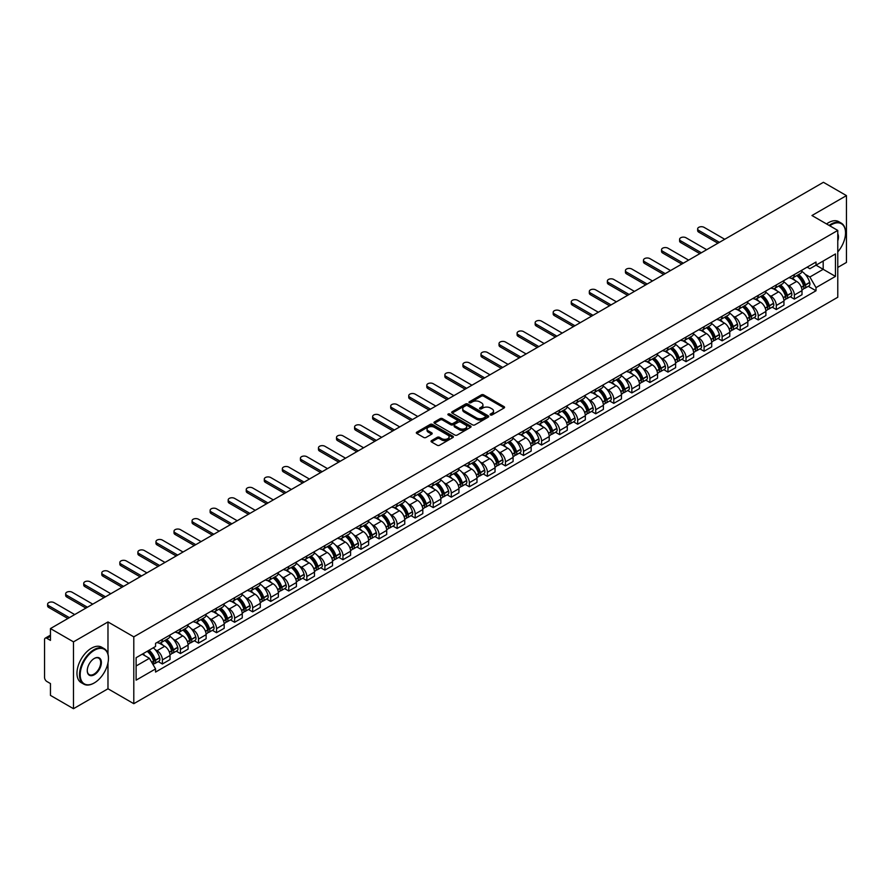 <?xml version="1.0" encoding="UTF-8"?>
<svg xmlns="http://www.w3.org/2000/svg" width="891" height="891" viewBox="0 0 891 891"><rect width="100%" height="100%" fill="white"/><g stroke="black" fill="none" stroke-linecap="round" stroke-linejoin="round"><path stroke-width="1.34" d="M490.44 414.95A1.125 0.646 0 0 0 492.032 414.95L504.106 407.978A1.604 0.924 0 0 0 504.573 407.321A1.604 0.924 0 0 0 504.106 406.664L483.657 394.858A1.604 0.924 0 0 0 481.385 394.858L469.312 401.83A1.125 0.646 0 0 0 470.905 402.743L472.464 401.841A5.146 2.974 0 0 1 479.737 401.841L481.441 402.832A5.146 2.974 0 0 1 482.944 404.926A5.146 2.974 0 0 1 481.441 407.02L479.881 407.922A1.125 0.646 0 0 0 481.463 408.846L483.033 407.944A5.146 2.974 0 0 1 490.306 407.944L492.01 408.924A5.146 2.974 0 0 1 493.514 411.029A5.146 2.974 0 0 1 492.01 413.123L490.44 414.025A1.125 0.646 0 0 0 490.44 414.95L490.44 414.025M431.5 440.644A1.604 0.924 0 0 0 431.032 441.301A1.604 0.924 0 0 0 431.5 441.958L437.247 445.266A1.604 0.924 0 0 0 439.519 445.266L452.918 437.526A1.604 0.924 0 0 0 453.396 436.868A1.604 0.924 0 0 0 452.918 436.211L432.469 424.406A1.604 0.924 0 0 0 430.197 424.406L416.788 432.146A1.604 0.924 0 0 0 416.32 432.803A1.604 0.924 0 0 0 416.788 433.46L423.726 437.459A1.604 0.924 0 0 0 425.998 437.459L431.734 434.151A1.604 0.924 0 0 0 432.202 433.494A1.604 0.924 0 0 0 431.734 432.837L428.293 430.854A4.299 2.484 0 0 1 427.034 429.094A4.299 2.484 0 0 1 429.685 426.8A4.299 2.484 0 0 1 434.374 427.346L447.839 435.12A4.299 2.484 0 0 1 449.097 436.868A4.299 2.484 0 0 1 446.447 439.163A4.299 2.484 0 0 1 441.758 438.628L439.519 437.325A1.604 0.924 0 0 0 437.247 437.325L431.5 440.644L431.5 441.958M133.795 636.853L107.978 621.951L73.485 641.865L50.453 628.567L823.418 182.299L846.45 195.608L811.957 215.522L837.774 230.424L133.795 636.853L133.795 703.69L837.774 297.249L837.774 230.424M472.575 424.862A1.604 0.924 0 0 0 474.847 424.862L488.257 417.122A1.604 0.924 0 0 0 488.725 416.476A1.604 0.924 0 0 0 488.257 415.819L467.808 404.013A1.604 0.924 0 0 0 465.536 404.013L452.127 411.753A1.604 0.924 0 0 0 451.659 412.399A1.604 0.924 0 0 0 452.127 413.056L472.575 424.862M448.652 415.184A1.125 0.646 0 0 1 449.799 415.351L449.799 414.014L470.593 426.021A1.604 0.924 0 0 1 471.061 426.666A1.604 0.924 0 0 1 470.593 427.324L457.183 435.064A1.604 0.924 0 0 1 454.911 435.064L434.463 423.258L440.199 419.973L440.199 418.636L434.463 421.944A1.604 0.924 0 0 0 433.984 422.601A1.604 0.924 0 0 0 434.463 423.258L434.463 421.944M440.199 419.973A1.604 0.924 0 0 1 442.471 419.973L442.471 418.636A1.604 0.924 0 0 0 440.199 418.636M442.471 418.636L450.768 423.425A1.604 0.924 0 0 0 453.04 423.425L456.838 421.231A1.604 0.924 0 0 0 457.317 420.574A1.604 0.924 0 0 0 456.838 419.917L448.206 414.928A1.125 0.646 0 0 1 449.799 414.014M73.485 641.865L73.485 708.701L50.453 695.392L50.453 683.564L46.867 681.492A3.274 1.893 -120 0 1 44.55 677.483L44.55 639.66A3.274 1.893 -120 0 1 45.229 638.168L50.453 635.149M837.774 267.445L846.45 262.433L846.45 195.608M73.485 708.701L107.978 688.776L133.795 703.69M50.453 628.567L50.453 640.395L46.867 638.324A3.274 1.893 -120 0 0 45.229 638.168M794.36 274.528A7.529 4.344 60 0 1 792.801 277.903L800.441 273.492A7.529 4.344 -120 0 0 802 270.118M787.109 284.708L789.036 285.822A7.529 4.344 60 0 1 794.36 295.044L802 290.633A7.529 4.344 -120 0 0 796.677 281.411L791.208 278.248M802 290.633L802 294.709L794.36 299.12L790.217 296.725M792.801 277.903A7.529 4.344 60 0 1 789.092 277.569M794.36 295.044L794.36 299.12M776.306 284.953A7.529 4.344 60 0 1 774.747 288.328L782.387 283.917A7.529 4.344 -120 0 0 783.946 280.542M772.163 307.15L776.306 309.545L783.946 305.134L783.946 301.058A7.529 4.344 -120 0 0 778.623 291.836L773.154 288.673M774.747 288.328A7.529 4.344 60 0 1 771.038 287.993M769.056 295.133L770.982 296.246A7.529 4.344 60 0 1 776.306 305.468L776.306 309.545M758.252 295.378A7.529 4.344 60 0 1 756.693 298.752L764.333 294.342A7.529 4.344 -120 0 0 765.892 290.967M754.109 317.575L758.252 319.969L765.892 315.559L765.892 311.482A7.529 4.344 -120 0 0 760.569 302.261L755.1 299.098M756.693 298.752A7.529 4.344 60 0 1 752.984 298.418M751.002 305.557L752.928 306.671A7.529 4.344 60 0 1 758.252 315.893L758.252 319.969M740.198 305.802A7.529 4.344 60 0 1 738.639 309.177L746.268 304.767A7.529 4.344 -120 0 0 747.827 301.392M736.055 327.999L740.198 330.394L747.827 325.983L747.827 321.907A7.529 4.344 -120 0 0 742.504 312.685L737.035 309.522M738.639 309.177A7.529 4.344 60 0 1 734.93 308.843M732.948 315.982L734.875 317.096A7.529 4.344 60 0 1 740.198 326.318L740.198 330.394M722.133 316.227A7.529 4.344 60 0 1 720.574 319.602L728.214 315.191A7.529 4.344 -120 0 0 729.774 311.817M717.99 338.424L722.133 340.819L729.774 336.408L729.774 332.332A7.529 4.344 -120 0 0 724.45 323.11L718.981 319.947M720.574 319.602A7.529 4.344 60 0 1 716.865 319.268M714.883 326.407L716.81 327.52A7.529 4.344 60 0 1 722.133 336.742L722.133 340.819M704.079 326.652A7.529 4.344 60 0 1 702.52 330.026L710.16 325.616A7.529 4.344 -120 0 0 711.72 322.241M699.936 348.849L704.079 351.243L711.72 346.833L711.72 342.757A7.529 4.344 -120 0 0 706.396 333.535L700.927 330.372M702.52 330.026A7.529 4.344 60 0 1 698.811 329.692M696.829 336.831L698.756 337.945A7.529 4.344 60 0 1 704.079 347.167L704.079 351.243M686.025 337.076A7.529 4.344 60 0 1 684.466 340.451L692.107 336.041A7.529 4.344 -120 0 0 693.666 332.666M681.882 359.273L686.025 361.668L693.666 357.258L693.666 353.181A7.529 4.344 -120 0 0 688.342 343.959L682.874 340.796M684.466 340.451A7.529 4.344 60 0 1 680.757 340.117M678.775 347.256L680.702 348.37A7.529 4.344 60 0 1 686.025 357.592L686.025 361.668M667.972 347.501A7.529 4.344 60 0 1 666.412 350.876L674.042 346.465A7.529 4.344 -120 0 0 675.601 343.091M663.828 369.698L667.972 372.093L675.612 367.682L675.612 363.606A7.529 4.344 -120 0 0 670.277 354.384L664.809 351.221M666.412 350.876A7.529 4.344 60 0 1 662.704 350.542M660.721 357.681L662.648 358.795A7.529 4.344 60 0 1 667.972 368.016L667.972 372.093M649.907 357.926A7.529 4.344 60 0 1 648.347 361.3L655.988 356.89A7.529 4.344 -120 0 0 657.547 353.515M645.763 380.123L649.907 382.517L657.547 378.107L657.547 374.031A7.529 4.344 -120 0 0 652.223 364.809L646.755 361.646M648.347 361.3A7.529 4.344 60 0 1 644.65 360.966M642.656 368.106L644.583 369.219A7.529 4.344 60 0 1 649.907 378.441L649.907 382.517M631.853 368.351A7.529 4.344 60 0 1 630.293 371.725L637.934 367.315A7.529 4.344 -120 0 0 639.493 363.94M627.71 390.548L631.853 392.942L639.493 388.532L639.493 384.455A7.529 4.344 -120 0 0 634.169 375.234L628.701 372.07M630.293 371.725A7.529 4.344 60 0 1 626.585 371.391M624.602 378.53L626.529 379.644A7.529 4.344 60 0 1 631.853 388.866L631.853 392.942M613.799 378.775A7.529 4.344 60 0 1 612.24 382.15L619.88 377.739A7.529 4.344 -120 0 0 621.439 374.365M609.656 400.972L613.799 403.367L621.439 398.956L621.439 394.88A7.529 4.344 -120 0 0 616.115 385.658L610.647 382.495M612.24 382.15A7.529 4.344 60 0 1 608.531 381.816M606.548 388.955L608.475 390.069A7.529 4.344 60 0 1 613.799 399.291L613.799 403.367M595.745 389.2A7.529 4.344 60 0 1 594.186 392.575L601.815 388.164A7.529 4.344 -120 0 0 603.374 384.789M591.602 411.397L595.745 413.792L603.385 409.381L603.385 405.305A7.529 4.344 -120 0 0 598.05 396.083L592.593 392.92M594.186 392.575A7.529 4.344 60 0 1 590.477 392.24M588.494 399.38L590.421 400.493A7.529 4.344 60 0 1 595.745 409.715L595.745 413.792M577.68 399.625A7.529 4.344 60 0 1 576.121 402.999L583.761 398.589A7.529 4.344 -120 0 0 585.32 395.214M573.537 421.822L577.68 424.216L585.32 419.806L585.32 415.729A7.529 4.344 -120 0 0 579.996 406.508L574.528 403.345M576.121 402.999A7.529 4.344 60 0 1 572.423 402.665M570.429 409.804L572.356 410.918A7.529 4.344 60 0 1 577.68 420.14L577.68 424.216M559.626 410.049A7.529 4.344 60 0 1 558.067 413.424L565.707 409.014A7.529 4.344 -120 0 0 567.266 405.639M555.483 432.246L559.626 434.641L567.266 430.23L567.266 426.154A7.529 4.344 -120 0 0 561.943 416.932L556.474 413.78M558.067 413.424A7.529 4.344 60 0 1 554.358 413.09M552.375 420.229L554.302 421.343A7.529 4.344 60 0 1 559.626 430.565L559.626 434.641M541.572 420.474A7.529 4.344 60 0 1 540.013 423.849L547.653 419.438A7.529 4.344 -120 0 0 549.212 416.064M537.429 442.671L541.572 445.066L549.212 440.655L549.212 436.579A7.529 4.344 -120 0 0 543.889 427.357L538.42 424.205M540.013 423.849A7.529 4.344 60 0 1 536.304 423.515M534.322 430.654L536.248 431.767A7.529 4.344 60 0 1 541.572 440.989L541.572 445.066M523.518 430.899A7.529 4.344 60 0 1 521.959 434.273L529.599 429.863A7.529 4.344 -120 0 0 531.159 426.488M519.375 453.096L523.518 455.49L531.159 451.08L531.159 447.004A7.529 4.344 -120 0 0 525.824 437.782L520.366 434.63M521.959 434.273A7.529 4.344 60 0 1 518.25 433.939M516.268 441.078L518.194 442.192A7.529 4.344 60 0 1 523.518 451.414L523.518 455.49M505.453 441.323A7.529 4.344 60 0 1 503.894 444.698L511.534 440.288A7.529 4.344 -120 0 0 513.093 436.913M501.31 463.52L505.453 465.915L513.093 461.505L513.093 457.428A7.529 4.344 -120 0 0 507.77 448.206L502.301 445.055M503.894 444.698A7.529 4.344 60 0 1 500.196 444.364M498.203 451.503L500.129 452.617A7.529 4.344 60 0 1 505.453 461.839L505.453 465.915M487.399 451.748A7.529 4.344 60 0 1 485.84 455.123L493.48 450.712A7.529 4.344 -120 0 0 495.04 447.338M483.256 473.945L487.399 476.34L495.04 471.929L495.04 467.853A7.529 4.344 -120 0 0 489.716 458.631L484.247 455.479M485.84 455.123A7.529 4.344 60 0 1 482.131 454.789M480.149 461.928L482.076 463.042A7.529 4.344 60 0 1 487.399 472.263L487.399 476.34M469.345 462.173A7.529 4.344 60 0 1 467.786 465.559L475.426 461.148A7.529 4.344 -120 0 0 476.986 457.762M465.202 484.37L469.345 486.764L476.986 482.354L476.986 478.278A7.529 4.344 -120 0 0 471.662 469.056L466.193 465.904M467.786 465.559A7.529 4.344 60 0 1 464.077 465.213M462.095 472.353L464.022 473.466A7.529 4.344 60 0 1 469.345 482.688L469.345 486.764M451.291 472.598A7.529 4.344 60 0 1 449.732 475.983L457.373 471.573A7.529 4.344 -120 0 0 458.932 468.187M447.148 494.795L451.291 497.189L458.932 492.779L458.932 488.702A7.529 4.344 -120 0 0 453.597 479.481L448.14 476.329M449.732 475.983A7.529 4.344 60 0 1 446.023 475.638M444.041 482.777L445.968 483.891A7.529 4.344 60 0 1 451.291 493.113L451.291 497.189M433.226 483.022A7.529 4.344 60 0 1 431.667 486.408L439.308 481.998A7.529 4.344 -120 0 0 440.867 478.612M429.083 505.219L433.226 507.614L440.867 503.203L440.867 499.127A7.529 4.344 -120 0 0 435.543 489.905L430.075 486.753M431.667 486.408A7.529 4.344 60 0 1 427.97 486.063M425.976 493.202L427.903 494.316A7.529 4.344 60 0 1 433.226 503.538L433.226 507.614M415.173 493.447A7.529 4.344 60 0 1 413.613 496.833L421.254 492.422A7.529 4.344 -120 0 0 422.813 489.036M411.029 515.644L415.173 518.039L422.813 513.628L422.813 509.552A7.529 4.344 -120 0 0 417.489 500.33L412.021 497.178M413.613 496.833A7.529 4.344 60 0 1 409.905 496.487M407.922 503.627L409.849 504.74A7.529 4.344 60 0 1 415.173 513.962L415.173 518.039M397.119 503.872A7.529 4.344 60 0 1 395.559 507.257L403.2 502.847A7.529 4.344 -120 0 0 404.759 499.461M392.976 526.069L397.119 528.463L404.759 524.053L404.759 519.976A7.529 4.344 -120 0 0 399.435 510.755L393.967 507.603M395.559 507.257A7.529 4.344 60 0 1 391.851 506.912M389.868 514.051L391.795 515.165A7.529 4.344 60 0 1 397.119 524.387L397.119 528.463M379.065 514.296A7.529 4.344 60 0 1 377.506 517.682L385.146 513.272A7.529 4.344 -120 0 0 386.705 509.886M374.922 536.493L379.065 538.888L386.705 534.477L386.705 530.401A7.529 4.344 -120 0 0 381.37 521.179L375.913 518.027M377.506 517.682A7.529 4.344 60 0 1 373.797 517.337M371.814 524.476L373.741 525.59A7.529 4.344 60 0 1 379.065 534.812L379.065 538.888M361 524.721A7.529 4.344 60 0 1 359.441 528.107L367.081 523.696A7.529 4.344 -120 0 0 368.64 520.311M356.857 546.918L361 549.313L368.64 544.902L368.64 540.826A7.529 4.344 -120 0 0 363.316 531.604L357.848 528.452M359.441 528.107A7.529 4.344 60 0 1 355.743 527.762M353.749 534.901L355.676 536.014A7.529 4.344 60 0 1 361 545.236L361 549.313M342.946 535.146A7.529 4.344 60 0 1 341.387 538.532L349.027 534.121A7.529 4.344 -120 0 0 350.586 530.735M338.803 557.343L342.946 559.737L350.586 555.327L350.586 551.251A7.529 4.344 -120 0 0 345.262 542.029L339.794 538.877M341.387 538.532A7.529 4.344 60 0 1 337.678 538.186M335.695 545.325L337.622 546.439A7.529 4.344 60 0 1 342.946 555.661L342.946 559.737M324.892 545.57A7.529 4.344 60 0 1 323.333 548.956L330.973 544.546A7.529 4.344 -120 0 0 332.532 541.16M320.749 567.767L324.892 570.162L332.532 565.752L332.532 561.675A7.529 4.344 -120 0 0 327.209 552.453L321.74 549.302M323.333 548.956A7.529 4.344 60 0 1 319.624 548.611M317.642 555.75L319.568 556.864A7.529 4.344 60 0 1 324.892 566.086L324.892 570.162M306.838 555.995A7.529 4.344 60 0 1 305.279 559.381L312.919 554.97A7.529 4.344 -120 0 0 314.478 551.585M302.695 578.203L306.838 580.587L314.478 576.176L314.478 572.1A7.529 4.344 -120 0 0 309.155 562.878L303.686 559.726M305.279 559.381A7.529 4.344 60 0 1 301.57 559.036M299.588 566.175L301.514 567.289A7.529 4.344 60 0 1 306.838 576.51L306.838 580.587M288.773 566.42A7.529 4.344 60 0 1 287.214 569.806L294.854 565.395A7.529 4.344 -120 0 0 296.413 562.009M284.63 588.628L288.773 591.011L296.413 586.601L296.413 582.525A7.529 4.344 -120 0 0 291.09 573.303L285.621 570.151M287.214 569.806A7.529 4.344 60 0 1 283.516 569.46M281.523 576.6L283.449 577.713A7.529 4.344 60 0 1 288.773 586.935L288.773 591.011M270.719 576.845A7.529 4.344 60 0 1 269.16 580.23L276.8 575.82A7.529 4.344 -120 0 0 278.36 572.434M266.576 599.053L270.719 601.436L278.36 597.026L278.36 592.949A7.529 4.344 -120 0 0 273.036 583.728L267.567 580.576M269.16 580.23A7.529 4.344 60 0 1 265.451 579.885M263.469 587.024L265.395 588.138A7.529 4.344 60 0 1 270.719 597.36L270.719 601.436M252.665 587.269A7.529 4.344 60 0 1 251.106 590.655L258.746 586.245A7.529 4.344 -120 0 0 260.306 582.859M248.522 609.477L252.665 611.861L260.306 607.45L260.306 603.374A7.529 4.344 -120 0 0 254.982 594.152L249.513 591M251.106 590.655A7.529 4.344 60 0 1 247.397 590.31M245.415 597.449L247.342 598.563A7.529 4.344 60 0 1 252.665 607.785L252.665 611.861M234.611 597.694A7.529 4.344 60 0 1 233.052 601.08L240.693 596.669A7.529 4.344 -120 0 0 242.252 593.283M230.468 619.902L234.611 622.286L242.252 617.875L242.252 613.799A7.529 4.344 -120 0 0 236.928 604.577L231.46 601.425M233.052 601.08A7.529 4.344 60 0 1 229.343 600.734M227.361 607.874L229.288 608.987A7.529 4.344 60 0 1 234.611 618.209L234.611 622.286M216.546 608.119A7.529 4.344 60 0 1 214.987 611.504L222.627 607.094A7.529 4.344 -120 0 0 224.187 603.708M212.403 630.327L216.546 632.71L224.187 628.3L224.187 624.223A7.529 4.344 -120 0 0 218.863 615.002L213.394 611.85M214.987 611.504A7.529 4.344 60 0 1 211.29 611.159M209.296 618.298L211.223 619.412A7.529 4.344 60 0 1 216.546 628.634L216.546 632.71M198.493 618.543A7.529 4.344 60 0 1 196.933 621.929L204.574 617.519A7.529 4.344 -120 0 0 206.133 614.133M194.349 640.752L198.493 643.135L206.133 638.724L206.133 634.648A7.529 4.344 -120 0 0 200.809 625.426L195.341 622.274M196.933 621.929A7.529 4.344 60 0 1 193.224 621.584M191.242 628.723L193.169 629.837A7.529 4.344 60 0 1 198.493 639.059L198.493 643.135M180.439 628.968A7.529 4.344 60 0 1 178.879 632.354L186.52 627.943A7.529 4.344 -120 0 0 188.079 624.558M176.295 651.176L180.439 653.56L188.079 649.149L188.079 645.073A7.529 4.344 -120 0 0 182.755 635.851L177.287 632.699M178.879 632.354A7.529 4.344 60 0 1 175.171 632.009M173.188 639.159L175.115 640.261A7.529 4.344 60 0 1 180.439 649.483L180.439 653.56M162.385 639.393A7.529 4.344 60 0 1 160.826 642.779L168.466 638.368A7.529 4.344 -120 0 0 170.025 634.982M158.242 661.601L162.385 663.984L170.025 659.574L170.025 655.498A7.529 4.344 -120 0 0 164.701 646.276L159.233 643.124M160.826 642.779A7.529 4.344 60 0 1 157.117 642.433M155.134 649.584L157.061 650.686A7.529 4.344 60 0 1 162.385 659.908L162.385 663.984M807.157 267.144L809.874 268.714L835.457 253.946L823.184 261.03L823.184 269.316L809.874 277.001L805.174 274.283M136.111 665.989L149.421 658.304L155.557 668.929L136.111 680.156L136.111 657.703L155.557 646.476L155.557 643.335L816.011 262.032L816.011 265.173L835.457 276.399L816.011 287.626L809.874 277.001M835.457 253.946L835.457 276.399M155.557 668.929L155.557 672.07L816.011 290.767L816.011 287.626M107.978 621.951L107.978 654.117M107.978 662.848L107.978 688.776M149.421 658.304L142.237 654.161M808.282 286.301L816.011 290.767M490.896 415.106L492.01 414.46A5.146 2.974 0 0 0 493.514 412.366L493.514 411.029M482.944 404.926L482.944 406.263A5.146 2.974 0 0 1 481.441 408.356L480.327 409.002M504.106 406.664L504.106 407.978L483.657 396.194A1.604 0.924 0 0 0 481.385 396.194L469.757 402.899M488.235 417.144L467.808 405.349A1.604 0.924 0 0 0 465.536 405.349L452.149 413.068M485.417 416.932A1.125 0.646 0 0 0 485.417 416.008L467.463 405.65A1.125 0.646 0 0 0 465.87 405.65L464.222 406.597A5.146 2.974 0 0 0 462.719 408.702A5.146 2.974 0 0 0 464.222 410.796L476.496 417.879A5.146 2.974 0 0 0 483.768 417.879L485.417 416.932L485.417 418.269A1.125 0.646 0 0 0 485.74 417.812L485.74 416.476M462.719 408.702L462.719 410.038A5.146 2.974 0 0 0 464.222 412.132L464.222 410.796M485.417 418.269L483.768 419.215A5.146 2.974 0 0 1 476.496 419.215L464.222 412.132M442.471 419.973L450.768 424.762A1.604 0.924 0 0 0 453.04 424.762L456.838 422.568A1.604 0.924 0 0 0 457.317 421.911L457.317 420.574M449.799 415.351L470.571 427.335M459.366 428.393A4.299 2.484 0 0 0 464.055 428.927A4.299 2.484 0 0 0 466.706 426.633A4.299 2.484 0 0 0 465.447 424.884L460.703 422.145A1.604 0.924 0 0 0 458.431 422.145L454.622 424.339A1.604 0.924 0 0 0 454.154 424.996A1.604 0.924 0 0 0 454.622 425.653L459.366 428.393L459.366 429.729A4.299 2.484 0 0 0 464.055 430.264A4.299 2.484 0 0 0 466.706 427.97L466.706 426.633M454.154 424.996L454.154 426.332A1.604 0.924 0 0 0 454.622 426.989L454.622 425.653M459.366 429.729L454.622 426.989M449.097 436.868L449.097 438.205A4.299 2.484 0 0 1 446.447 440.499A4.299 2.484 0 0 1 441.758 439.965L439.519 438.662A1.604 0.924 0 0 0 437.247 438.662L431.522 441.969M427.034 429.094L427.034 430.431A4.299 2.484 0 0 0 428.293 432.191L428.293 430.854M431.712 434.162L428.293 432.191M452.918 436.211L452.918 437.526L432.469 425.742A1.604 0.924 0 0 0 430.197 425.742L416.81 433.471M797.2 275.364A10.313 5.959 60 0 1 797.256 275.397A10.313 5.959 60 0 1 804.038 284.652L804.105 284.864A2.005 1.158 60 0 1 803.782 286.434A2.005 1.158 60 0 1 803.738 286.457M724.739 239.278L704.079 227.35A3.764 2.172 -0 0 0 699.981 226.871A3.764 2.172 -0 0 0 697.653 228.887A3.764 2.172 -0 0 0 698.756 230.424L698.756 232.161A3.764 2.172 180 0 1 697.653 230.624L697.653 228.887M796.754 275.62A12.441 7.184 60 0 1 803.593 285.888L803.649 286.1A4.132 2.383 60 0 1 803.003 289.352L801.967 289.943M803.704 288.439A4.132 2.383 -120 0 0 804.851 288.283A4.132 2.383 -120 0 0 805.509 285.031L805.442 284.819A12.441 7.184 -120 0 0 798.603 274.551M801.844 271.432A12.441 7.184 60 0 1 809.663 282.38L809.73 282.592A4.132 2.383 60 0 1 809.073 285.844L804.851 288.283M717.912 243.221L698.756 232.161M792.511 278.048A12.441 7.184 60 0 1 795.106 280.498M719.416 242.352L698.756 230.424M801.154 280.52L802.746 281.433M779.146 285.788A10.313 5.959 60 0 1 779.202 285.822A10.313 5.959 60 0 1 785.985 295.077L786.051 295.289A2.005 1.158 60 0 1 785.728 296.859A2.005 1.158 60 0 1 785.684 296.881M706.686 249.703L686.025 237.774A3.764 2.172 -0 0 0 681.916 237.296A3.764 2.172 -0 0 0 679.599 239.311A3.764 2.172 -0 0 0 680.702 240.848L680.702 242.586A3.764 2.172 180 0 1 679.599 241.049L679.599 239.311M778.701 286.044A12.441 7.184 60 0 1 785.539 296.313L785.595 296.525A4.132 2.383 60 0 1 784.938 299.777L783.913 300.367M785.65 298.864A4.132 2.383 -120 0 0 786.798 298.708A4.132 2.383 -120 0 0 787.444 295.456L787.388 295.244A12.441 7.184 -120 0 0 780.549 284.975M783.79 281.857A12.441 7.184 60 0 1 791.609 292.805L791.676 293.016A4.132 2.383 60 0 1 791.019 296.269L786.798 298.708M699.858 253.645L680.702 242.586M774.457 288.472A12.441 7.184 60 0 1 777.052 290.923M701.362 252.777L680.702 240.848M783.1 290.945L784.693 291.858M761.092 296.213A10.313 5.959 60 0 1 761.148 296.246A10.313 5.959 60 0 1 767.931 305.502L767.986 305.713A2.005 1.158 60 0 1 767.674 307.284A2.005 1.158 60 0 1 767.63 307.306M688.632 260.127L667.972 248.199A3.764 2.172 -0 0 0 663.862 247.72A3.764 2.172 -0 0 0 661.545 249.736A3.764 2.172 -0 0 0 662.648 251.273L662.648 253.011A3.764 2.172 180 0 1 661.545 251.474L661.545 249.736M760.636 296.469A12.441 7.184 60 0 1 767.474 306.738L767.541 306.95A4.132 2.383 60 0 1 766.884 310.202L765.859 310.792M767.597 309.288A4.132 2.383 -120 0 0 768.733 309.132A4.132 2.383 -120 0 0 769.39 305.88L769.334 305.669A12.441 7.184 -120 0 0 762.496 295.4M765.737 292.281A12.441 7.184 60 0 1 773.555 303.23L773.611 303.441A4.132 2.383 60 0 1 772.965 306.693L768.733 309.132M681.793 264.07L662.648 253.011M756.392 298.897A12.441 7.184 60 0 1 758.998 301.347M683.308 263.201L662.648 251.273M765.046 301.37L766.628 302.283M743.038 306.638A10.313 5.959 60 0 1 743.083 306.671A10.313 5.959 60 0 1 749.877 315.926L749.932 316.138A2.005 1.158 60 0 1 749.621 317.708A2.005 1.158 60 0 1 749.576 317.731M670.567 270.552L649.907 258.624A3.764 2.172 -0 0 0 645.808 258.145A3.764 2.172 -0 0 0 643.48 260.161A3.764 2.172 -0 0 0 644.583 261.698L644.583 263.435A3.764 2.172 180 0 1 643.48 261.898L643.48 260.161M742.582 306.894A12.441 7.184 60 0 1 749.42 317.163L749.487 317.374A4.132 2.383 60 0 1 748.83 320.626L747.805 321.217M749.531 319.713A4.132 2.383 -120 0 0 750.679 319.557A4.132 2.383 -120 0 0 751.336 316.305L751.269 316.093A12.441 7.184 -120 0 0 744.442 305.825M747.672 302.706A12.441 7.184 60 0 1 755.501 313.654L755.557 313.866A4.132 2.383 60 0 1 754.911 317.118L750.679 319.557M663.739 274.495L644.583 263.435M738.338 309.322A12.441 7.184 60 0 1 740.944 311.772M665.243 273.626L644.583 261.698M746.992 311.794L748.574 312.708M724.973 317.062A10.313 5.959 60 0 1 725.029 317.096A10.313 5.959 60 0 1 731.812 326.351L731.879 326.563A2.005 1.158 60 0 1 731.556 328.133A2.005 1.158 60 0 1 731.511 328.155M652.513 280.977L631.853 269.049A3.764 2.172 -0 0 0 627.754 268.57A3.764 2.172 -0 0 0 625.426 270.586A3.764 2.172 -0 0 0 626.529 272.123L626.529 273.86A3.764 2.172 180 0 1 625.426 272.323L625.426 270.586M724.528 317.319A12.441 7.184 60 0 1 731.366 327.587L731.422 327.799A4.132 2.383 60 0 1 730.776 331.051L729.74 331.641M731.478 330.138A4.132 2.383 -120 0 0 732.625 329.982A4.132 2.383 -120 0 0 733.282 326.73L733.215 326.518A12.441 7.184 -120 0 0 726.377 316.249M729.618 313.131A12.441 7.184 60 0 1 737.436 324.079L737.503 324.291A4.132 2.383 60 0 1 736.846 327.543L732.625 329.982M645.685 284.92L626.529 273.86M720.284 319.746A12.441 7.184 60 0 1 722.879 322.197M647.189 284.051L626.529 272.123M728.927 322.219L730.52 323.132M706.919 327.487A10.313 5.959 60 0 1 706.975 327.52A10.313 5.959 60 0 1 713.758 336.776L713.825 336.987A2.005 1.158 60 0 1 713.502 338.558A2.005 1.158 60 0 1 713.457 338.58M634.459 291.402L613.799 279.473A3.764 2.172 -0 0 0 609.689 278.994A3.764 2.172 -0 0 0 607.372 281.01A3.764 2.172 -0 0 0 608.475 282.547L608.475 284.285A3.764 2.172 180 0 1 607.372 282.748L607.372 281.01M706.474 327.754A12.441 7.184 60 0 1 713.312 338.012L713.368 338.224A4.132 2.383 60 0 1 712.711 341.476L711.686 342.066M713.424 340.562A4.132 2.383 -120 0 0 714.571 340.407A4.132 2.383 -120 0 0 715.217 337.154L715.161 336.943A12.441 7.184 -120 0 0 708.323 326.685M711.564 323.556A12.441 7.184 60 0 1 719.382 334.504L719.449 334.715A4.132 2.383 60 0 1 718.792 337.967L714.571 340.407M627.632 295.344L608.475 284.285M702.231 330.171A12.441 7.184 60 0 1 704.826 332.621M629.135 294.475L608.475 282.547M710.873 332.644L712.466 333.557M837.774 251.919A19.97 11.527 120 0 0 845.526 232.896A19.97 11.527 120 0 0 831.403 224.744A19.97 11.527 120 0 0 829.766 225.802M829.109 225.412A20.46 11.817 -60 0 1 831.058 224.142A20.46 11.817 -60 0 1 841.282 223.129A20.46 11.817 -60 0 1 845.526 232.495A20.46 11.817 -60 0 1 845.526 232.696M837.774 233.843A9.99 5.769 -60 0 1 837.774 240.893M826.558 223.942A20.46 11.817 -60 0 1 828.507 222.672A20.46 11.817 -60 0 1 838.743 221.659L841.282 223.129M93.978 683.096L94.323 682.896A19.97 11.527 120 0 0 108.446 658.438A19.97 11.527 120 0 0 94.323 650.285A19.97 11.527 120 0 0 80.201 674.743A19.97 11.527 120 0 0 94.323 682.896L93.978 683.096A20.46 11.817 -60 0 1 83.743 684.11A20.46 11.817 -60 0 1 80.602 667.715A20.46 11.817 -60 0 1 93.978 649.684A20.46 11.817 -60 0 1 104.202 648.67A20.46 11.817 -60 0 1 108.446 658.037A20.46 11.817 -60 0 1 108.446 658.249M94.323 658.438L94.323 658.438A9.99 5.769 -60 0 1 101.385 662.514A9.99 5.769 -60 0 1 94.323 674.743A9.99 5.769 -60 0 1 87.262 670.667A9.99 5.769 -60 0 1 94.323 658.438L94.323 658.438M87.262 670.466A9.489 5.48 120 0 0 89.223 674.621A9.489 5.48 120 0 0 93.978 674.142A9.489 5.48 120 0 0 100.182 665.777A9.489 5.48 120 0 0 98.723 658.171A9.489 5.48 120 0 0 94.145 658.549M83.743 684.11L81.192 682.64A20.46 11.817 -60 0 1 78.063 666.245A20.46 11.817 -60 0 1 91.428 648.214A20.46 11.817 -60 0 1 101.663 647.2L104.202 648.67M688.866 337.912A10.313 5.959 60 0 1 688.921 337.945A10.313 5.959 60 0 1 695.704 347.2L695.76 347.412A2.005 1.158 60 0 1 695.448 348.982A2.005 1.158 60 0 1 695.403 349.005M616.405 301.826L595.745 289.898A3.764 2.172 -0 0 0 591.635 289.419A3.764 2.172 -0 0 0 589.319 291.435A3.764 2.172 -0 0 0 590.421 292.972L590.421 294.709A3.764 2.172 180 0 1 589.319 293.172L589.319 291.435M688.409 338.179A12.441 7.184 60 0 1 695.247 348.437L695.314 348.648A4.132 2.383 60 0 1 694.657 351.9L693.632 352.491M695.37 350.987A4.132 2.383 -120 0 0 696.506 350.831A4.132 2.383 -120 0 0 697.163 347.579L697.107 347.367A12.441 7.184 -120 0 0 690.269 337.11M693.51 333.98A12.441 7.184 60 0 1 701.328 344.928L701.384 345.14A4.132 2.383 60 0 1 700.738 348.392L696.506 350.831M609.567 305.769L590.421 294.709M684.177 340.596A12.441 7.184 60 0 1 686.772 343.046M611.081 304.9L590.421 292.972M692.819 343.068L694.401 343.982M670.812 348.336A10.313 5.959 60 0 1 670.856 348.37A10.313 5.959 60 0 1 677.65 357.625L677.706 357.837A2.005 1.158 60 0 1 677.394 359.407A2.005 1.158 60 0 1 677.349 359.429M598.34 312.251L577.68 300.323A3.764 2.172 -0 0 0 573.581 299.844A3.764 2.172 -0 0 0 571.254 301.86A3.764 2.172 -0 0 0 572.356 303.397L572.356 305.134A3.764 2.172 180 0 1 571.254 303.597L571.254 301.86M670.355 348.604A12.441 7.184 60 0 1 677.193 358.861L677.26 359.073A4.132 2.383 60 0 1 676.603 362.325L675.578 362.915M677.305 361.412A4.132 2.383 -120 0 0 678.452 361.256A4.132 2.383 -120 0 0 679.109 358.004L679.042 357.792A12.441 7.184 -120 0 0 672.215 347.535M675.445 344.416A12.441 7.184 60 0 1 683.274 355.353L683.33 355.565A4.132 2.383 60 0 1 682.684 358.817L678.452 361.256M591.513 316.194L572.356 305.134M666.112 351.021A12.441 7.184 60 0 1 668.718 353.471M593.016 315.325L572.356 303.397M674.765 353.493L676.347 354.406M652.747 358.761A10.313 5.959 60 0 1 652.802 358.795A10.313 5.959 60 0 1 659.585 368.05L659.652 368.261A2.005 1.158 60 0 1 659.329 369.832A2.005 1.158 60 0 1 659.284 369.854M580.286 322.676L559.626 310.747A3.764 2.172 -0 0 0 555.527 310.268A3.764 2.172 -0 0 0 553.2 312.284A3.764 2.172 -0 0 0 554.302 313.821L554.302 315.559A3.764 2.172 180 0 1 553.2 314.022L553.2 312.284M652.301 359.028A12.441 7.184 60 0 1 659.14 369.286L659.195 369.498A4.132 2.383 60 0 1 658.549 372.75L657.513 373.34M659.251 371.837A4.132 2.383 -120 0 0 660.398 371.681A4.132 2.383 -120 0 0 661.055 368.429L660.988 368.217A12.441 7.184 -120 0 0 654.15 357.959M657.391 354.841A12.441 7.184 60 0 1 665.209 365.778L665.276 365.989A4.132 2.383 60 0 1 664.619 369.242L660.398 371.681M573.459 326.618L554.302 315.559M648.058 361.445A12.441 7.184 60 0 1 650.653 363.907M574.962 325.75L554.302 313.821M656.7 363.918L658.293 364.831M634.693 369.186A10.313 5.959 60 0 1 634.748 369.219A10.313 5.959 60 0 1 641.531 378.475L641.598 378.686A2.005 1.158 60 0 1 641.275 380.257A2.005 1.158 60 0 1 641.23 380.279M562.232 333.1L541.572 321.172A3.764 2.172 -0 0 0 537.462 320.693A3.764 2.172 -0 0 0 535.146 322.709A3.764 2.172 -0 0 0 536.248 324.246L536.248 325.983A3.764 2.172 180 0 1 535.146 324.447L535.146 322.709M634.247 369.453A12.441 7.184 60 0 1 641.086 379.711L641.141 379.922A4.132 2.383 60 0 1 640.484 383.175L639.46 383.765M641.197 382.261A4.132 2.383 -120 0 0 642.344 382.105A4.132 2.383 -120 0 0 642.99 378.853L642.934 378.642A12.441 7.184 -120 0 0 636.096 368.384M639.337 365.265A12.441 7.184 60 0 1 647.156 376.202L647.222 376.414A4.132 2.383 60 0 1 646.565 379.666L642.344 382.105M555.405 337.043L536.248 325.983M630.004 371.87A12.441 7.184 60 0 1 632.599 374.331M556.908 336.174L536.248 324.246M638.647 374.343L640.239 375.256M616.639 379.611A10.313 5.959 60 0 1 616.695 379.644A10.313 5.959 60 0 1 623.477 388.899L623.533 389.111A2.005 1.158 60 0 1 623.221 390.681A2.005 1.158 60 0 1 623.177 390.704M544.178 343.525L523.518 331.597A3.764 2.172 -0 0 0 519.408 331.129A3.764 2.172 -0 0 0 517.092 333.134A3.764 2.172 -0 0 0 518.194 334.671L518.194 336.408A3.764 2.172 180 0 1 517.092 334.871L517.092 333.134M616.193 379.878A12.441 7.184 60 0 1 623.021 390.135L623.087 390.347A4.132 2.383 60 0 1 622.43 393.599L621.406 394.19M623.143 392.686A4.132 2.383 -120 0 0 624.279 392.53A4.132 2.383 -120 0 0 624.936 389.278L624.881 389.066A12.441 7.184 -120 0 0 618.042 378.809M621.283 375.69A12.441 7.184 60 0 1 629.102 386.627L629.157 386.839A4.132 2.383 60 0 1 628.511 390.091L624.279 392.53M537.34 347.468L518.194 336.408M611.95 382.295A12.441 7.184 60 0 1 614.545 384.756M538.855 346.599L518.194 334.671M620.593 384.767L622.174 385.68M598.585 390.035A10.313 5.959 60 0 1 598.629 390.069A10.313 5.959 60 0 1 605.423 399.324L605.479 399.536A2.005 1.158 60 0 1 605.167 401.106A2.005 1.158 60 0 1 605.123 401.128M526.113 353.95L505.453 342.021A3.764 2.172 -0 0 0 501.355 341.554A3.764 2.172 -0 0 0 499.027 343.558A3.764 2.172 -0 0 0 500.129 345.095L500.129 346.833A3.764 2.172 180 0 1 499.027 345.296L499.027 343.558M598.128 390.303A12.441 7.184 60 0 1 604.967 400.56L605.034 400.772A4.132 2.383 60 0 1 604.376 404.024L603.352 404.614M605.078 403.111A4.132 2.383 -120 0 0 606.225 402.955A4.132 2.383 -120 0 0 606.882 399.703L606.816 399.491A12.441 7.184 -120 0 0 599.988 389.233M603.218 386.115A12.441 7.184 60 0 1 611.048 397.052L611.103 397.263A4.132 2.383 60 0 1 610.458 400.516L606.225 402.955M519.286 357.892L500.129 346.833M593.885 392.719A12.441 7.184 60 0 1 596.491 395.181M520.79 357.024L500.129 345.095M602.539 395.192L604.12 396.105M580.531 400.46A10.313 5.959 60 0 1 580.576 400.493A10.313 5.959 60 0 1 587.358 409.749L587.425 409.96A2.005 1.158 60 0 1 587.102 411.531A2.005 1.158 60 0 1 587.058 411.564M508.059 364.374L487.399 352.446A3.764 2.172 -0 0 0 483.301 351.978A3.764 2.172 -0 0 0 480.973 353.983A3.764 2.172 -0 0 0 482.076 355.52L482.076 357.258A3.764 2.172 180 0 1 480.973 355.721L480.973 353.983M580.074 400.727A12.441 7.184 60 0 1 586.913 410.985L586.969 411.197A4.132 2.383 60 0 1 586.323 414.449L585.287 415.039M587.024 413.535A4.132 2.383 -120 0 0 588.171 413.379A4.132 2.383 -120 0 0 588.828 410.127L588.762 409.916A12.441 7.184 -120 0 0 581.923 399.658M585.164 396.54A12.441 7.184 60 0 1 592.983 407.477L593.05 407.688A4.132 2.383 60 0 1 592.392 410.94L588.171 413.379M501.232 368.317L482.076 357.258M575.831 403.144A12.441 7.184 60 0 1 578.426 405.605M502.736 367.448L482.076 355.52M584.474 405.617L586.066 406.53M562.466 410.885A10.313 5.959 60 0 1 562.522 410.918A10.313 5.959 60 0 1 569.304 420.173L569.371 420.385A2.005 1.158 60 0 1 569.048 421.955A2.005 1.158 60 0 1 569.004 421.989M490.005 374.799L469.345 362.871A3.764 2.172 -0 0 0 465.236 362.403A3.764 2.172 -0 0 0 462.919 364.408A3.764 2.172 -0 0 0 464.022 365.945L464.022 367.682A3.764 2.172 180 0 1 462.919 366.145L462.919 364.408M562.021 411.152A12.441 7.184 60 0 1 568.859 421.41L568.915 421.621A4.132 2.383 60 0 1 568.258 424.873L567.233 425.464M568.97 423.96A4.132 2.383 -120 0 0 570.117 423.804A4.132 2.383 -120 0 0 570.763 420.552L570.708 420.34A12.441 7.184 -120 0 0 563.869 410.083M567.11 406.964A12.441 7.184 60 0 1 574.929 417.901L574.996 418.113A4.132 2.383 60 0 1 574.339 421.365L570.117 423.804M483.178 378.742L464.022 367.682M557.777 413.569A12.441 7.184 60 0 1 560.372 416.03M484.682 377.873L464.022 365.945M566.42 416.041L568.013 416.955M544.412 421.309A10.313 5.959 60 0 1 544.468 421.343A10.313 5.959 60 0 1 551.251 430.598L551.306 430.81A2.005 1.158 60 0 1 550.994 432.38A2.005 1.158 60 0 1 550.95 432.413M471.952 385.224L451.291 373.296A3.764 2.172 -0 0 0 447.182 372.828A3.764 2.172 -0 0 0 444.865 374.833A3.764 2.172 -0 0 0 445.968 376.37L445.968 378.107A3.764 2.172 180 0 1 444.865 376.57L444.865 374.833M543.967 421.577A12.441 7.184 60 0 1 550.794 431.834L550.861 432.046A4.132 2.383 60 0 1 550.204 435.298L549.179 435.888M550.916 434.385A4.132 2.383 -120 0 0 552.052 434.229A4.132 2.383 -120 0 0 552.71 430.977L552.654 430.765A12.441 7.184 -120 0 0 545.815 420.507M549.056 417.389A12.441 7.184 60 0 1 556.875 428.326L556.931 428.538A4.132 2.383 60 0 1 556.285 431.79L552.052 434.229M465.113 389.167L445.968 378.107M539.723 423.993A12.441 7.184 60 0 1 542.318 426.455M466.628 388.298L445.968 376.37M548.366 426.466L549.947 427.379M526.358 431.734A10.313 5.959 60 0 1 526.403 431.767A10.313 5.959 60 0 1 533.197 441.023L533.252 441.234A2.005 1.158 60 0 1 532.941 442.805A2.005 1.158 60 0 1 532.896 442.838M453.887 395.649L433.226 383.72A3.764 2.172 -0 0 0 429.128 383.253A3.764 2.172 -0 0 0 426.8 385.257A3.764 2.172 -0 0 0 427.903 386.794L427.903 388.532A3.764 2.172 180 0 1 426.8 386.995L426.8 385.257M525.902 432.001A12.441 7.184 60 0 1 532.74 442.259L532.807 442.482A4.132 2.383 60 0 1 532.15 445.723L531.125 446.313M532.851 444.809A4.132 2.383 -120 0 0 533.999 444.654A4.132 2.383 -120 0 0 534.656 441.413L534.589 441.19A12.441 7.184 -120 0 0 527.762 430.932M530.991 427.814A12.441 7.184 60 0 1 538.821 438.751L538.877 438.973A4.132 2.383 60 0 1 538.231 442.214L533.999 444.654M447.059 399.591L427.903 388.532M521.658 434.418A12.441 7.184 60 0 1 524.264 436.88M448.563 398.723L427.903 386.794M530.312 436.891L531.894 437.804M508.304 442.159A10.313 5.959 60 0 1 508.349 442.192A10.313 5.959 60 0 1 515.132 451.447L515.198 451.659A2.005 1.158 60 0 1 514.875 453.229A2.005 1.158 60 0 1 514.831 453.263M435.833 406.073L415.173 394.145A3.764 2.172 -0 0 0 411.074 393.677A3.764 2.172 -0 0 0 408.746 395.682A3.764 2.172 -0 0 0 409.849 397.219L409.849 398.956A3.764 2.172 180 0 1 408.746 397.419L408.746 395.682M507.848 442.426A12.441 7.184 60 0 1 514.686 452.684L514.742 452.906A4.132 2.383 60 0 1 514.096 456.147L513.06 456.738M514.798 455.234A4.132 2.383 -120 0 0 515.945 455.078A4.132 2.383 -120 0 0 516.602 451.837L516.535 451.614A12.441 7.184 -120 0 0 509.697 441.357M512.938 438.238A12.441 7.184 60 0 1 520.756 449.175L520.823 449.398A4.132 2.383 60 0 1 520.166 452.639L515.945 455.078M429.005 410.016L409.849 398.956M503.604 444.843A12.441 7.184 60 0 1 506.199 447.304M430.509 409.147L409.849 397.219M512.247 447.315L513.84 448.229M490.239 452.583A10.313 5.959 60 0 1 490.295 452.617A10.313 5.959 60 0 1 497.078 461.872L497.145 462.084A2.005 1.158 60 0 1 496.822 463.654A2.005 1.158 60 0 1 496.777 463.688M417.779 416.498L397.119 404.57A3.764 2.172 -0 0 0 393.009 404.102A3.764 2.172 -0 0 0 390.692 406.107A3.764 2.172 -0 0 0 391.795 407.644L391.795 409.381A3.764 2.172 180 0 1 390.692 407.844L390.692 406.107M489.794 452.851A12.441 7.184 60 0 1 496.632 463.108L496.688 463.331A4.132 2.383 60 0 1 496.031 466.572L495.006 467.162M496.744 465.659A4.132 2.383 -120 0 0 497.891 465.503A4.132 2.383 -120 0 0 498.537 462.262L498.481 462.039A12.441 7.184 -120 0 0 491.643 451.782M494.884 448.663A12.441 7.184 60 0 1 502.702 459.6L502.769 459.823A4.132 2.383 60 0 1 502.112 463.064L497.891 465.503M410.951 420.441L391.795 409.381M485.55 455.268A12.441 7.184 60 0 1 488.145 457.729M412.455 419.572L391.795 407.644M494.193 457.74L495.786 458.653M472.185 463.008A10.313 5.959 60 0 1 472.241 463.042A10.313 5.959 60 0 1 479.024 472.297L479.08 472.508A2.005 1.158 60 0 1 478.768 474.079A2.005 1.158 60 0 1 478.723 474.112M399.725 426.923L379.065 414.994A3.764 2.172 -0 0 0 374.955 414.527A3.764 2.172 -0 0 0 372.638 416.531A3.764 2.172 -0 0 0 373.741 418.068L373.741 419.806A3.764 2.172 180 0 1 372.638 418.269L372.638 416.531M471.74 463.275A12.441 7.184 60 0 1 478.567 473.533L478.634 473.756A4.132 2.383 60 0 1 477.977 476.997L476.952 477.587M478.69 476.084A4.132 2.383 -120 0 0 479.826 475.928A4.132 2.383 -120 0 0 480.483 472.687L480.427 472.464A12.441 7.184 -120 0 0 473.589 462.206M476.83 459.088A12.441 7.184 60 0 1 484.648 470.025L484.704 470.248A4.132 2.383 60 0 1 484.058 473.489L479.826 475.928M392.898 430.865L373.741 419.806M467.497 465.703A12.441 7.184 60 0 1 470.092 468.154M394.401 429.997L373.741 418.068M476.139 468.165L477.721 469.078M454.132 473.433A10.313 5.959 60 0 1 454.176 473.466A10.313 5.959 60 0 1 460.97 482.722L461.026 482.933A2.005 1.158 60 0 1 460.714 484.515A2.005 1.158 60 0 1 460.669 484.537M381.66 437.347L361 425.419A3.764 2.172 -0 0 0 356.901 424.951A3.764 2.172 -0 0 0 354.573 426.956A3.764 2.172 -0 0 0 355.676 428.493L355.676 430.23A3.764 2.172 180 0 1 354.573 428.694L354.573 426.956M453.675 473.7A12.441 7.184 60 0 1 460.513 483.958L460.58 484.181A4.132 2.383 60 0 1 459.923 487.422L458.898 488.012M460.625 486.508A4.132 2.383 -120 0 0 461.772 486.352A4.132 2.383 -120 0 0 462.429 483.111L462.362 482.889A12.441 7.184 -120 0 0 455.535 472.631M458.776 469.512A12.441 7.184 60 0 1 466.594 480.449L466.65 480.672A4.132 2.383 60 0 1 466.004 483.913L461.772 486.352M374.833 441.29L355.676 430.23M449.432 476.128A12.441 7.184 60 0 1 452.038 478.578M376.336 440.421L355.676 428.493M458.085 478.59L459.667 479.503M436.078 483.858A10.313 5.959 60 0 1 436.122 483.891A10.313 5.959 60 0 1 442.905 493.146L442.972 493.358A2.005 1.158 60 0 1 442.649 494.939A2.005 1.158 60 0 1 442.604 494.962M363.606 447.772L342.946 435.844A3.764 2.172 -0 0 0 338.847 435.376A3.764 2.172 -0 0 0 336.52 437.381A3.764 2.172 -0 0 0 337.622 438.918L337.622 440.655A3.764 2.172 180 0 1 336.52 439.118L336.52 437.381M435.621 484.125A12.441 7.184 60 0 1 442.459 494.382L442.515 494.605A4.132 2.383 60 0 1 441.869 497.846L440.833 498.437M442.571 496.933A4.132 2.383 -120 0 0 443.718 496.777A4.132 2.383 -120 0 0 444.375 493.536L444.308 493.313A12.441 7.184 -120 0 0 437.47 483.056M440.711 479.937A12.441 7.184 60 0 1 448.529 490.874L448.596 491.097A4.132 2.383 60 0 1 447.939 494.338L443.718 496.777M356.779 451.715L337.622 440.655M431.378 486.553A12.441 7.184 60 0 1 433.973 489.003M358.282 450.846L337.622 438.918M440.02 489.014L441.613 489.927M418.013 494.282A10.313 5.959 60 0 1 418.068 494.316A10.313 5.959 60 0 1 424.851 503.571L424.918 503.783A2.005 1.158 60 0 1 424.595 505.364A2.005 1.158 60 0 1 424.55 505.386M345.552 458.197L324.892 446.268A3.764 2.172 -0 0 0 320.793 445.801A3.764 2.172 -0 0 0 318.466 447.805A3.764 2.172 -0 0 0 319.568 449.342L319.568 451.08A3.764 2.172 180 0 1 318.466 449.543L318.466 447.805M417.567 494.55A12.441 7.184 60 0 1 424.406 504.807L424.461 505.03A4.132 2.383 60 0 1 423.804 508.271L422.78 508.861M424.517 507.358A4.132 2.383 -120 0 0 425.664 507.202A4.132 2.383 -120 0 0 426.31 503.961L426.254 503.738A12.441 7.184 -120 0 0 419.416 493.48M422.657 490.362A12.441 7.184 60 0 1 430.476 501.299L430.542 501.522A4.132 2.383 60 0 1 429.885 504.763L425.664 507.202M338.725 462.139L319.568 451.08M413.324 496.978A12.441 7.184 60 0 1 415.919 499.428M340.228 461.271L319.568 449.342M421.966 499.439L423.559 500.363M399.959 504.707A10.313 5.959 60 0 1 400.014 504.74A10.313 5.959 60 0 1 406.797 513.996L406.853 514.207A2.005 1.158 60 0 1 406.541 515.789A2.005 1.158 60 0 1 406.496 515.811M327.498 468.621L306.838 456.693A3.764 2.172 -0 0 0 302.728 456.225A3.764 2.172 -0 0 0 300.412 458.23A3.764 2.172 -0 0 0 301.514 459.767L301.514 461.505A3.764 2.172 180 0 1 300.412 459.968L300.412 458.23M399.513 504.974A12.441 7.184 60 0 1 406.341 515.232L406.407 515.455A4.132 2.383 60 0 1 405.75 518.696L404.726 519.286M406.463 517.782A4.132 2.383 -120 0 0 407.61 517.626A4.132 2.383 -120 0 0 408.256 514.385L408.201 514.163A12.441 7.184 -120 0 0 401.362 503.905M404.603 500.787A12.441 7.184 60 0 1 412.422 511.724L412.477 511.946A4.132 2.383 60 0 1 411.831 515.187L407.61 517.626M320.671 472.564L301.514 461.505M395.27 507.402A12.441 7.184 60 0 1 397.865 509.852M322.174 471.695L301.514 459.767M403.913 509.864L405.494 510.788M381.905 515.132A10.313 5.959 60 0 1 381.949 515.165A10.313 5.959 60 0 1 388.743 524.42L388.799 524.632A2.005 1.158 60 0 1 388.487 526.213A2.005 1.158 60 0 1 388.443 526.236M309.433 479.046L288.773 467.118A3.764 2.172 -0 0 0 284.675 466.65A3.764 2.172 -0 0 0 282.347 468.655A3.764 2.172 -0 0 0 283.449 470.192L283.449 471.929A3.764 2.172 180 0 1 282.347 470.392L282.347 468.655M381.448 515.399A12.441 7.184 60 0 1 388.287 525.657L388.353 525.879A4.132 2.383 60 0 1 387.696 529.12L386.672 529.711M388.398 528.207A4.132 2.383 -120 0 0 389.545 528.051A4.132 2.383 -120 0 0 390.202 524.81L390.135 524.587A12.441 7.184 -120 0 0 383.308 514.33M386.549 511.211A12.441 7.184 60 0 1 394.368 522.148L394.423 522.371A4.132 2.383 60 0 1 393.777 525.612L389.545 528.051M302.606 482.989L283.449 471.929M377.205 517.827A12.441 7.184 60 0 1 379.811 520.277M304.109 482.12L283.449 470.192M385.859 520.288L387.44 521.213M363.851 525.556A10.313 5.959 60 0 1 363.896 525.59A10.313 5.959 60 0 1 370.678 534.845L370.745 535.057A2.005 1.158 60 0 1 370.422 536.638A2.005 1.158 60 0 1 370.378 536.66M291.379 489.471L270.719 477.543A3.764 2.172 -0 0 0 266.621 477.075A3.764 2.172 -0 0 0 264.293 479.08A3.764 2.172 -0 0 0 265.395 480.617L265.395 482.354A3.764 2.172 180 0 1 264.293 480.817L264.293 479.08M363.394 525.824A12.441 7.184 60 0 1 370.233 536.081L370.288 536.304A4.132 2.383 60 0 1 369.642 539.545L368.607 540.135M370.344 538.632A4.132 2.383 -120 0 0 371.491 538.476A4.132 2.383 -120 0 0 372.148 535.235L372.082 535.012A12.441 7.184 -120 0 0 365.243 524.754M368.484 521.636A12.441 7.184 60 0 1 376.314 532.573L376.37 532.796A4.132 2.383 60 0 1 375.712 536.037L371.491 538.476M284.552 493.414L265.395 482.354M359.151 528.252A12.441 7.184 60 0 1 361.746 530.702M286.056 492.545L265.395 480.617M367.794 530.713L369.386 531.637M345.786 535.981A10.313 5.959 60 0 1 345.842 536.014A10.313 5.959 60 0 1 352.624 545.27L352.691 545.481A2.005 1.158 60 0 1 352.368 547.063A2.005 1.158 60 0 1 352.324 547.085M273.325 499.896L252.665 487.967A3.764 2.172 -0 0 0 248.567 487.5A3.764 2.172 -0 0 0 246.239 489.504A3.764 2.172 -0 0 0 247.342 491.041L247.342 492.779A3.764 2.172 180 0 1 246.239 491.242L246.239 489.504M345.34 536.248A12.441 7.184 60 0 1 352.179 546.517L352.235 546.729A4.132 2.383 60 0 1 351.577 549.97L350.553 550.56M352.29 549.056A4.132 2.383 -120 0 0 353.437 548.901A4.132 2.383 -120 0 0 354.083 545.66L354.028 545.448A12.441 7.184 -120 0 0 347.189 535.179M350.43 532.061A12.441 7.184 60 0 1 358.249 542.998L358.316 543.22A4.132 2.383 60 0 1 357.659 546.461L353.437 548.901M266.498 503.838L247.342 492.779M341.097 538.676A12.441 7.184 60 0 1 343.692 541.127M268.002 502.97L247.342 491.041M349.74 541.138L351.332 542.062M327.732 546.417A10.313 5.959 60 0 1 327.788 546.439A10.313 5.959 60 0 1 334.57 555.694L334.626 555.906A2.005 1.158 60 0 1 334.314 557.488A2.005 1.158 60 0 1 334.27 557.51M255.272 510.32L234.611 498.392A3.764 2.172 -0 0 0 230.502 497.924A3.764 2.172 -0 0 0 228.185 499.929A3.764 2.172 -0 0 0 229.288 501.466L229.288 503.203A3.764 2.172 180 0 1 228.185 501.666L228.185 499.929M327.287 546.673A12.441 7.184 60 0 1 334.114 556.942L334.181 557.153A4.132 2.383 60 0 1 333.524 560.394L332.499 560.985M334.236 559.481A4.132 2.383 -120 0 0 335.384 559.325A4.132 2.383 -120 0 0 336.03 556.084L335.974 555.873A12.441 7.184 -120 0 0 329.135 545.604M332.376 542.485A12.441 7.184 60 0 1 340.195 553.434L340.251 553.645A4.132 2.383 60 0 1 339.605 556.886L335.384 559.325M248.444 514.263L229.288 503.203M323.043 549.101A12.441 7.184 60 0 1 325.638 551.551M249.948 513.394L229.288 501.466M331.686 551.562L333.267 552.487M309.678 556.842A10.313 5.959 60 0 1 309.723 556.864A10.313 5.959 60 0 1 316.517 566.119L316.572 566.331A2.005 1.158 60 0 1 316.26 567.912A2.005 1.158 60 0 1 316.216 567.935M237.206 520.745L216.546 508.817A3.764 2.172 -0 0 0 212.448 508.349A3.764 2.172 -0 0 0 210.12 510.354A3.764 2.172 -0 0 0 211.223 511.891L211.223 513.628A3.764 2.172 180 0 1 210.12 512.091L210.12 510.354M309.222 557.098A12.441 7.184 60 0 1 316.06 567.367L316.127 567.578A4.132 2.383 60 0 1 315.47 570.819L314.445 571.409M316.171 569.906A4.132 2.383 -120 0 0 317.319 569.75A4.132 2.383 -120 0 0 317.976 566.509L317.909 566.297A12.441 7.184 -120 0 0 311.082 556.029M314.323 552.91A12.441 7.184 60 0 1 322.141 563.858L322.197 564.07A4.132 2.383 60 0 1 321.551 567.311L317.319 569.75M230.379 524.688L211.223 513.628M304.978 559.526A12.441 7.184 60 0 1 307.584 561.976M231.883 523.819L211.223 511.891M313.632 561.987L315.214 562.912M291.624 567.266A10.313 5.959 60 0 1 291.669 567.289A10.313 5.959 60 0 1 298.452 576.544L298.518 576.755A2.005 1.158 60 0 1 298.195 578.337A2.005 1.158 60 0 1 298.151 578.359M219.153 531.17L198.493 519.241A3.764 2.172 -0 0 0 194.394 518.774A3.764 2.172 -0 0 0 192.066 520.778A3.764 2.172 -0 0 0 193.169 522.315L193.169 524.053A3.764 2.172 180 0 1 192.066 522.516L192.066 520.778M291.168 567.522A12.441 7.184 60 0 1 298.006 577.791L298.062 578.003A4.132 2.383 60 0 1 297.416 581.244L296.38 581.834M298.117 580.331A4.132 2.383 -120 0 0 299.265 580.175A4.132 2.383 -120 0 0 299.922 576.934L299.855 576.722A12.441 7.184 -120 0 0 293.016 566.453M296.257 563.335A12.441 7.184 60 0 1 304.087 574.283L304.143 574.495A4.132 2.383 60 0 1 303.486 577.736L299.265 580.175M212.325 535.112L193.169 524.053M286.924 569.95A12.441 7.184 60 0 1 289.519 572.401M213.829 534.244L193.169 522.315M295.567 572.412L297.16 573.336M273.559 577.691A10.313 5.959 60 0 1 273.615 577.713A10.313 5.959 60 0 1 280.398 586.969L280.465 587.18A2.005 1.158 60 0 1 280.142 588.762A2.005 1.158 60 0 1 280.097 588.784M201.099 541.594L180.439 529.666A3.764 2.172 -0 0 0 176.34 529.198A3.764 2.172 -0 0 0 174.012 531.203A3.764 2.172 -0 0 0 175.115 532.74L175.115 534.477A3.764 2.172 180 0 1 174.012 532.941L174.012 531.203M273.114 577.947A12.441 7.184 60 0 1 279.952 588.216L280.008 588.428A4.132 2.383 60 0 1 279.351 591.669L278.326 592.259M280.064 590.755A4.132 2.383 -120 0 0 281.211 590.599A4.132 2.383 -120 0 0 281.857 587.358L281.801 587.147A12.441 7.184 -120 0 0 274.963 576.878M278.204 573.759A12.441 7.184 60 0 1 286.022 584.708L286.089 584.919A4.132 2.383 60 0 1 285.432 588.16L281.211 590.599M194.271 545.537L175.115 534.477M268.87 580.375A12.441 7.184 60 0 1 271.465 582.825M195.775 544.668L175.115 532.74M277.513 582.837L279.106 583.761M255.505 588.116A10.313 5.959 60 0 1 255.561 588.138A10.313 5.959 60 0 1 262.344 597.393L262.399 597.605A2.005 1.158 60 0 1 262.088 599.186A2.005 1.158 60 0 1 262.043 599.209M183.045 552.019L162.385 540.091A3.764 2.172 -0 0 0 158.275 539.623A3.764 2.172 -0 0 0 155.958 541.628A3.764 2.172 -0 0 0 157.061 543.165L157.061 544.902A3.764 2.172 180 0 1 155.958 543.365L155.958 541.628M255.06 588.372A12.441 7.184 60 0 1 261.887 598.641L261.954 598.852A4.132 2.383 60 0 1 261.297 602.093L260.272 602.684M262.01 601.18A4.132 2.383 -120 0 0 263.157 601.024A4.132 2.383 -120 0 0 263.803 597.783L263.747 597.571A12.441 7.184 -120 0 0 256.909 587.303M260.15 584.184A12.441 7.184 60 0 1 267.968 595.132L268.024 595.344A4.132 2.383 60 0 1 267.378 598.585L263.157 601.024M176.218 555.962L157.061 544.902M250.816 590.8A12.441 7.184 60 0 1 253.412 593.25M177.721 555.093L157.061 543.165M259.459 593.261L261.041 594.186M237.451 598.54A10.313 5.959 60 0 1 237.496 598.563A10.313 5.959 60 0 1 244.29 607.818L244.346 608.03A2.005 1.158 60 0 1 244.034 609.611A2.005 1.158 60 0 1 243.989 609.633M164.98 562.444L144.32 550.515A3.764 2.172 -0 0 0 140.221 550.048A3.764 2.172 -0 0 0 137.893 552.052A3.764 2.172 -0 0 0 138.996 553.589L138.996 555.327A3.764 2.172 180 0 1 137.893 553.79L137.893 552.052M236.995 598.797A12.441 7.184 60 0 1 243.833 609.065L243.9 609.277A4.132 2.383 60 0 1 243.243 612.518L242.218 613.108M243.945 611.605A4.132 2.383 -120 0 0 245.092 611.449A4.132 2.383 -120 0 0 245.749 608.208L245.682 607.996A12.441 7.184 -120 0 0 238.855 597.727M242.096 594.609A12.441 7.184 60 0 1 249.914 605.557L249.97 605.769A4.132 2.383 60 0 1 249.324 609.01L245.092 611.449M158.153 566.386L138.996 555.327M232.751 601.225A12.441 7.184 60 0 1 235.358 603.675M159.656 565.518L138.996 553.589M241.405 603.686L242.987 604.61M219.398 608.965A10.313 5.959 60 0 1 219.442 608.987A10.313 5.959 60 0 1 226.225 618.243L226.292 618.454A2.005 1.158 60 0 1 225.98 620.036A2.005 1.158 60 0 1 225.924 620.058M146.926 572.868L126.266 560.94A3.764 2.172 -0 0 0 122.167 560.472A3.764 2.172 -0 0 0 119.84 562.477A3.764 2.172 -0 0 0 120.942 564.014L120.942 565.752A3.764 2.172 180 0 1 119.84 564.215L119.84 562.477M218.941 609.221A12.441 7.184 60 0 1 225.779 619.49L225.835 619.702A4.132 2.383 60 0 1 225.189 622.943L224.153 623.533M225.891 622.029A4.132 2.383 -120 0 0 227.038 621.873A4.132 2.383 -120 0 0 227.695 618.632L227.628 618.421A12.441 7.184 -120 0 0 220.79 608.152M224.031 605.034A12.441 7.184 60 0 1 231.86 615.982L231.916 616.193A4.132 2.383 60 0 1 231.259 619.434L227.038 621.873M140.099 576.811L120.942 565.752M214.698 611.649A12.441 7.184 60 0 1 217.293 614.099M141.602 575.942L120.942 564.014M223.34 614.111L224.933 615.035M201.333 619.39A10.313 5.959 60 0 1 201.388 619.412A10.313 5.959 60 0 1 208.171 628.667L208.238 628.879A2.005 1.158 60 0 1 207.915 630.46A2.005 1.158 60 0 1 207.87 630.483M128.872 583.293L108.212 571.365A3.764 2.172 -0 0 0 104.113 570.897A3.764 2.172 -0 0 0 101.786 572.902A3.764 2.172 -0 0 0 102.888 574.439L102.888 576.176A3.764 2.172 180 0 1 101.786 574.639L101.786 572.902M200.887 619.646A12.441 7.184 60 0 1 207.726 629.915L207.781 630.126A4.132 2.383 60 0 1 207.135 633.367L206.099 633.969M207.837 632.454A4.132 2.383 -120 0 0 208.984 632.298A4.132 2.383 -120 0 0 209.63 629.057L209.574 628.846A12.441 7.184 -120 0 0 202.736 618.577M205.977 615.458A12.441 7.184 60 0 1 213.795 626.406L213.862 626.618A4.132 2.383 60 0 1 213.205 629.859L208.984 632.298M122.045 587.236L102.888 576.176M196.644 622.074A12.441 7.184 60 0 1 199.239 624.524M123.548 586.367L102.888 574.439M205.286 624.546L206.879 625.46M183.279 629.814A10.313 5.959 60 0 1 183.334 629.837A10.313 5.959 60 0 1 190.117 639.092L190.173 639.304A2.005 1.158 60 0 1 189.861 640.885A2.005 1.158 60 0 1 189.816 640.907M110.818 593.718L90.158 581.79A3.764 2.172 -0 0 0 86.048 581.322A3.764 2.172 -0 0 0 83.732 583.327A3.764 2.172 -0 0 0 84.834 584.864L84.834 586.601A3.764 2.172 180 0 1 83.732 585.064L83.732 583.327M182.833 630.071A12.441 7.184 60 0 1 189.66 640.339L189.727 640.551A4.132 2.383 60 0 1 189.07 643.792L188.046 644.393M189.783 642.879A4.132 2.383 -120 0 0 190.93 642.723A4.132 2.383 -120 0 0 191.576 639.482L191.52 639.27A12.441 7.184 -120 0 0 184.682 629.001M187.923 625.883A12.441 7.184 60 0 1 195.742 636.831L195.797 637.043A4.132 2.383 60 0 1 195.151 640.284L190.93 642.723M103.991 597.661L84.834 586.601M178.59 632.499A12.441 7.184 60 0 1 181.185 634.949M105.494 596.792L84.834 584.864M187.233 634.971L188.814 635.884M165.225 640.239A10.313 5.959 60 0 1 165.269 640.261A10.313 5.959 60 0 1 172.063 649.517L172.119 649.728A2.005 1.158 60 0 1 171.807 651.31A2.005 1.158 60 0 1 171.763 651.332M92.753 604.143L72.093 592.214A3.764 2.172 -0 0 0 67.994 591.747A3.764 2.172 -0 0 0 65.667 593.751A3.764 2.172 -0 0 0 66.769 595.288L66.769 597.026A3.764 2.172 180 0 1 65.667 595.489L65.667 593.751M164.768 640.495A12.441 7.184 60 0 1 171.607 650.764L171.673 650.976A4.132 2.383 60 0 1 171.016 654.217L169.992 654.818M171.718 653.303A4.132 2.383 -120 0 0 172.865 653.148A4.132 2.383 -120 0 0 173.522 649.907L173.455 649.695A12.441 7.184 -120 0 0 166.628 639.426M169.869 636.308A12.441 7.184 60 0 1 177.688 647.256L177.743 647.467A4.132 2.383 60 0 1 177.097 650.708L172.865 653.148M85.926 608.085L66.769 597.026M160.525 642.923A12.441 7.184 60 0 1 163.131 645.374M87.429 607.217L66.769 595.288M169.179 645.396L170.76 646.309M147.717 650.998A10.313 5.959 60 0 1 153.998 659.941L154.065 660.153A2.005 1.158 60 0 1 153.753 661.735A2.005 1.158 60 0 1 153.697 661.757M74.699 614.567L54.039 602.639A3.764 2.172 -0 0 0 49.941 602.171A3.764 2.172 -0 0 0 47.613 604.176A3.764 2.172 -0 0 0 48.715 605.713L48.715 607.45A3.764 2.172 180 0 1 47.613 605.913L47.613 604.176M147.193 651.299A12.441 7.184 60 0 1 153.553 661.189L153.608 661.4A4.132 2.383 60 0 1 153.04 664.586M153.664 663.728A4.132 2.383 -120 0 0 154.811 663.572A4.132 2.383 -120 0 0 155.468 660.331L155.402 660.12A12.441 7.184 -120 0 0 149.053 650.23M153.274 647.79A12.441 7.184 60 0 1 159.634 657.681L159.689 657.892A4.132 2.383 60 0 1 159.032 661.133L154.811 663.572M67.872 618.51L48.715 607.45M142.972 653.738A12.441 7.184 60 0 1 145.066 655.798M69.375 617.641L48.715 605.713M151.114 655.821L152.706 656.734M180.439 649.483L188.079 645.073M198.493 639.059L206.133 634.648M216.546 628.634L224.187 624.223M234.611 618.209L242.252 613.799M252.665 607.785L260.306 603.374M270.719 597.36L278.36 592.949M288.773 586.935L296.413 582.525M306.838 576.51L314.478 572.1M324.892 566.086L332.532 561.675M342.946 555.661L350.586 551.251M361 545.236L368.64 540.826M379.065 534.812L386.705 530.401M397.119 524.387L404.759 519.976M415.173 513.962L422.813 509.552M433.226 503.538L440.867 499.127M451.291 493.113L458.932 488.702M469.345 482.688L476.986 478.278M487.399 472.263L495.04 467.853M505.453 461.839L513.093 457.428M523.518 451.414L531.159 447.004M541.572 440.989L549.212 436.579M559.626 430.565L567.266 426.154M577.68 420.14L585.32 415.729M595.745 409.715L603.385 405.305M613.799 399.291L621.439 394.88M631.853 388.866L639.493 384.455M649.907 378.441L657.547 374.031M667.972 368.016L675.612 363.606M686.025 357.592L693.666 353.181M704.079 347.167L711.72 342.757M722.133 336.742L729.774 332.332M740.198 326.318L747.827 321.907M758.252 315.893L765.892 311.482M776.306 305.468L783.946 301.058M162.385 659.908L170.025 655.498M157.061 650.686L164.701 646.276M175.115 640.261L182.755 635.851M193.169 629.837L200.809 625.426M211.223 619.412L218.863 615.002M229.288 608.987L236.928 604.577M247.342 598.563L254.982 594.152M265.395 588.138L273.036 583.728M283.449 577.713L291.09 573.303M301.514 567.289L309.155 562.878M319.568 556.864L327.209 552.453M337.622 546.439L345.262 542.029M355.676 536.014L363.316 531.604M373.741 525.59L381.37 521.179M391.795 515.165L399.435 510.755M409.849 504.74L417.489 500.33M427.903 494.316L435.543 489.905M445.968 483.891L453.597 479.481M464.022 473.466L471.662 469.056M482.076 463.042L489.716 458.631M500.129 452.617L507.77 448.206M518.194 442.192L525.824 437.782M536.248 431.767L543.889 427.357M554.302 421.343L561.943 416.932M572.356 410.918L579.996 406.508M590.421 400.493L598.05 396.083M608.475 390.069L616.115 385.658M626.529 379.644L634.169 375.234M644.583 369.219L652.223 364.809M662.648 358.795L670.277 354.384M680.702 348.37L688.342 343.959M698.756 337.945L706.396 333.535M716.81 327.52L724.45 323.11M734.875 317.096L742.504 312.685M752.928 306.671L760.569 302.261M770.982 296.246L778.623 291.836M789.036 285.822L796.677 281.411M50.453 636.252L46.867 638.324M492.01 414.46L492.01 413.123M479.881 408.846L479.881 407.922M481.441 408.356L481.441 407.02M469.312 402.743L469.312 401.83M481.385 396.194L481.385 394.858M483.657 396.194L483.657 394.858M452.127 413.056L452.127 411.753M465.536 405.349L465.536 404.013M467.808 405.349L467.808 404.013M488.257 417.122L488.257 415.819M476.496 419.215L476.496 417.879M483.768 419.215L483.768 417.879M450.768 424.762L450.768 423.425M453.04 424.762L453.04 423.425M456.838 422.568L456.838 421.231M470.593 427.324L470.593 426.021M437.247 438.662L437.247 437.325M439.519 438.662L439.519 437.325M441.758 439.965L441.758 438.628M431.734 434.151L431.734 432.837M416.788 433.46L416.788 432.146M430.197 425.742L430.197 424.406M432.469 425.742L432.469 424.406M801.388 287.414L803.649 286.1M805.509 285.031L809.73 282.592M805.442 284.819L809.663 282.38M801.31 287.203L804.205 285.521M783.334 297.839L785.595 296.525M787.444 295.456L791.676 293.016M787.388 295.244L791.609 292.805M783.256 297.627L786.14 295.946M765.28 308.264L767.541 306.95M769.39 305.88L773.611 303.441M769.334 305.669L773.555 303.23M765.202 308.052L768.087 306.37M747.215 318.688L749.487 317.374M751.336 316.305L755.557 313.866M751.269 316.093L755.501 313.654M747.148 318.477L750.033 316.795M729.161 329.113L731.422 327.799M733.282 326.73L737.503 324.291M733.215 326.518L737.436 324.079M731.355 327.576L731.979 327.22M729.083 328.902L731.366 327.587M711.107 339.538L713.368 338.224M715.217 337.154L719.449 334.715M715.161 336.943L719.382 334.504M711.029 339.326L713.914 337.644M693.053 349.963L695.314 348.648M697.163 347.579L701.384 345.14M697.107 347.367L701.328 344.928M692.975 349.751L695.86 348.069M674.988 360.387L677.26 359.073M679.109 358.004L683.33 355.565M679.042 357.792L683.274 355.353M674.921 360.176L677.806 358.494M656.934 370.812L659.195 369.498M661.055 368.429L665.276 365.989M660.988 368.217L665.209 365.778M656.856 370.6L659.752 368.919M638.88 381.237L641.141 379.922M642.99 378.853L647.222 376.414M642.934 378.642L647.156 376.202M641.075 379.7L641.687 379.343M638.802 381.025L641.086 379.711M620.827 391.661L623.087 390.347M624.936 389.278L629.157 386.839M624.881 389.066L629.102 386.627M620.749 391.45L623.633 389.768M602.762 402.086L605.034 400.772M606.882 399.703L611.103 397.263M606.816 399.491L611.048 397.052M602.695 401.874L605.579 400.193M584.708 412.511L586.969 411.197M588.828 410.127L593.05 407.688M588.762 409.916L592.983 407.477M584.63 412.299L587.525 410.617M566.654 422.935L568.915 421.621M570.763 420.552L574.996 418.113M570.708 420.34L574.929 417.901M566.576 422.724L569.46 421.042M548.6 433.36L550.861 432.046M552.71 430.977L556.931 428.538M552.654 430.765L556.875 428.326M550.794 431.823L551.406 431.467M548.522 433.149L550.794 431.834M530.535 443.785L532.807 442.482M534.656 441.413L538.877 438.973M534.589 441.19L538.821 438.751M530.468 443.573L533.353 441.891M512.481 454.21L514.742 452.906M516.602 451.837L520.823 449.398M516.535 451.614L520.756 449.175M512.403 453.998L515.299 452.316M494.427 464.634L496.688 463.331M498.537 462.262L502.769 459.823M498.481 462.039L502.702 459.6M494.349 464.423L497.234 462.741M476.373 475.059L478.634 473.756M480.483 472.687L484.704 470.248M480.427 472.464L484.648 470.025M476.295 474.847L479.18 473.166M458.308 485.484L460.58 484.181M462.429 483.111L466.65 480.672M462.362 482.889L466.594 480.449M460.513 483.947L461.126 483.59M458.241 485.272L460.513 483.958M440.254 495.908L442.515 494.605M444.375 493.536L448.596 491.097M444.308 493.313L448.529 490.874M440.176 495.708L443.072 494.015M422.2 506.333L424.461 505.03M426.31 503.961L430.542 501.522M426.254 503.738L430.476 501.299M422.122 506.133L425.018 504.44M404.146 516.758L406.407 515.455M408.256 514.385L412.477 511.946M408.201 514.163L412.422 511.724M404.069 516.557L406.953 514.864M386.081 527.182L388.353 525.879M390.202 524.81L394.423 522.371M390.135 524.587L394.368 522.148M386.015 526.982L388.899 525.289M368.028 537.607L370.288 536.304M372.148 535.235L376.37 532.796M372.082 535.012L376.314 532.573M370.222 536.07L370.845 535.714M367.95 537.407L370.233 536.081M349.974 548.032L352.235 546.729M354.083 545.66L358.316 543.22M354.028 545.448L358.249 542.998M349.896 547.831L352.791 546.138M331.92 558.457L334.181 557.153M336.03 556.084L340.251 553.645M335.974 555.873L340.195 553.434M331.842 558.256L334.726 556.563M313.855 568.881L316.127 567.578M317.976 566.509L322.197 564.07M317.909 566.297L322.141 563.858M313.788 568.681L316.673 566.988M295.801 579.306L298.062 578.003M299.922 576.934L304.143 574.495M299.855 576.722L304.087 574.283M298.006 577.769L298.619 577.413M295.723 579.105L298.006 577.791M277.747 589.731L280.008 588.428M281.857 587.358L286.089 584.919M281.801 587.147L286.022 584.708M279.941 588.194L280.565 587.837M277.669 589.53L279.952 588.216M259.693 600.155L261.954 598.852M263.803 597.783L268.024 595.344M263.747 597.571L267.968 595.132M259.615 599.955L262.5 598.262M241.628 610.58L243.9 609.277M245.749 608.208L249.97 605.769M245.682 607.996L249.914 605.557M241.561 610.38L244.446 608.687M223.574 621.005L225.835 619.702M227.695 618.632L231.916 616.193M227.628 618.421L231.86 615.982M223.496 620.804L226.392 619.111M205.52 631.429L207.781 630.126M209.63 629.057L213.862 626.618M209.574 628.846L213.795 626.406M207.714 629.892L208.338 629.536M205.442 631.229L207.726 629.915M187.466 641.854L189.727 640.551M191.576 639.482L195.797 637.043M191.52 639.27L195.742 636.831M189.66 640.317L190.273 639.961M187.388 641.654L189.66 640.339M169.401 652.279L171.673 650.976M173.522 649.907L177.743 647.467M173.455 649.695L177.688 647.256M169.335 652.078L172.219 650.385M151.804 662.447L153.608 661.4M155.468 660.331L159.689 657.892M155.402 660.12L159.634 657.681M151.693 662.258L154.165 660.81"/></g></svg>
